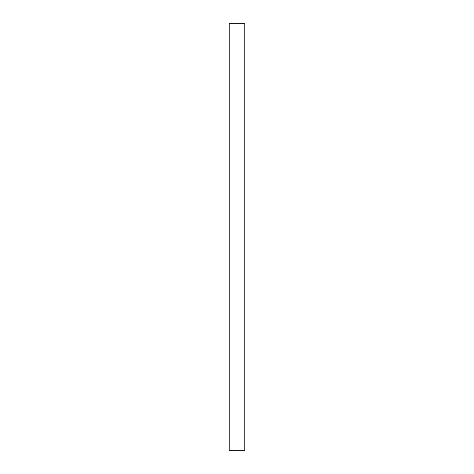 <?xml version="1.0" encoding="UTF-8"?>
<svg xmlns="http://www.w3.org/2000/svg" width="474" height="474" viewBox="0 0 474 474"><rect width="100%" height="100%" fill="white"/><g stroke="black" fill="none" stroke-linecap="round" stroke-linejoin="round"><path stroke-width="0.71" d="M244.803 23.7L244.803 450.3L229.197 450.3L229.197 23.7L244.803 23.7"/></g></svg>

